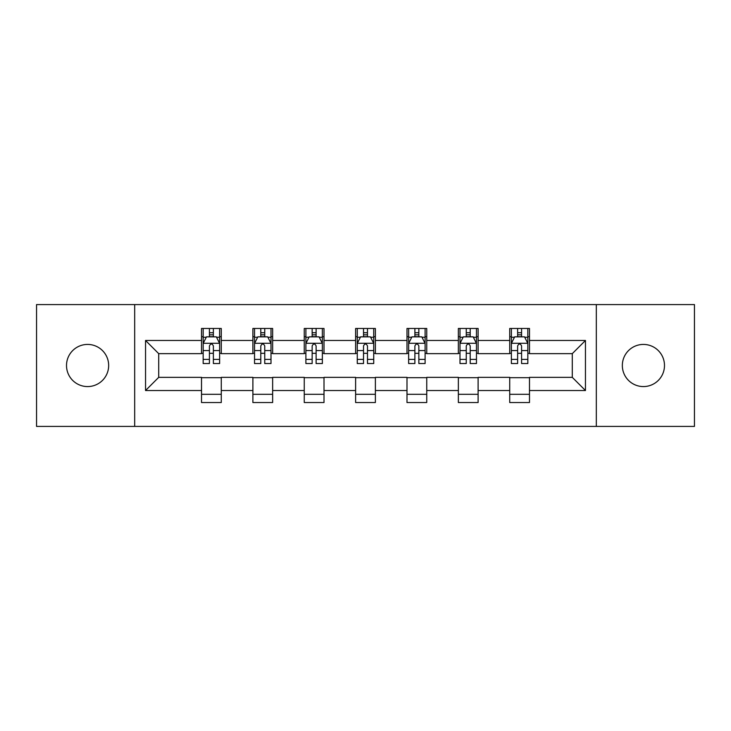 <?xml version="1.0" encoding="UTF-8"?>
<svg xmlns="http://www.w3.org/2000/svg" width="731" height="731" viewBox="0 0 731 731"><rect width="100%" height="100%" fill="white"/><g stroke="black" fill="none" stroke-linecap="round" stroke-linejoin="round"><path stroke-width="1.1" d="M643.408 344.429A21.071 21.071 0 0 0 622.337 365.5A21.071 21.071 0 0 0 643.408 386.571A21.071 21.071 0 0 0 664.488 365.5A21.071 21.071 0 0 0 643.408 344.429M87.592 344.429A21.071 21.071 0 0 0 66.512 365.5A21.071 21.071 0 0 0 87.592 386.571A21.071 21.071 0 0 0 108.663 365.5A21.071 21.071 0 0 0 87.592 344.429M596.322 426.42L694.45 426.42L694.45 304.58L596.322 304.58L596.322 426.42L134.678 426.42L134.678 304.58L36.55 304.58L36.55 426.42L134.678 426.42M596.322 304.58L134.678 304.58M529.482 340.472L529.482 328.457L509.726 328.457L509.726 340.472L478.111 340.472L478.111 328.457L458.355 328.457L458.355 340.472L426.749 340.472L426.749 328.457L406.993 328.457L406.993 340.472L375.378 340.472L375.378 328.457L355.622 328.457L355.622 340.472L324.007 340.472L324.007 328.457L304.251 328.457L304.251 340.472L272.645 340.472L272.645 328.457L252.889 328.457L252.889 340.472L221.274 340.472L221.274 328.457L201.518 328.457L201.518 340.472L145.542 340.472L145.542 390.528L158.709 377.351L201.518 377.351L201.518 402.543L221.274 402.543L221.274 377.351L252.889 377.351L252.889 402.543L272.645 402.543L272.645 377.351L304.251 377.351L304.251 402.543L324.007 402.543L324.007 377.351L355.622 377.351L355.622 402.543L375.378 402.543L375.378 377.351L406.993 377.351L406.993 402.543L426.749 402.543L426.749 377.351L458.355 377.351L458.355 402.543L478.111 402.543L478.111 377.351L509.726 377.351L509.726 402.543L529.482 402.543L529.482 377.351L572.291 377.351L572.291 353.649L529.482 353.649L529.482 340.472L585.458 340.472L585.458 390.528L529.482 390.528M509.726 390.528L478.111 390.528M458.355 390.528L426.749 390.528M406.993 390.528L375.378 390.528M355.622 390.528L324.007 390.528M304.251 390.528L272.645 390.528M252.889 390.528L221.274 390.528M201.518 390.528L145.542 390.528M509.726 340.472L509.726 353.649L478.111 353.649L478.111 340.472M458.355 340.472L458.355 353.649L426.749 353.649L426.749 340.472M406.993 340.472L406.993 353.649L375.378 353.649L375.378 340.472M355.622 340.472L355.622 353.649L324.007 353.649L324.007 340.472M304.251 340.472L304.251 353.649L272.645 353.649L272.645 340.472M252.889 340.472L252.889 353.649L221.274 353.649L221.274 340.472M201.518 340.472L201.518 353.649L158.709 353.649L145.542 340.472M158.709 353.649L158.709 377.351M585.458 390.528L572.291 377.351M572.291 353.649L585.458 340.472M201.518 336.689L203.163 336.689M209.422 336.689L213.37 336.689M219.629 336.689L221.274 336.689M201.518 353.32L203.163 353.32M209.422 353.32L213.37 353.32M219.629 353.32L221.274 353.32M201.518 377.68L221.274 377.68M201.518 394.311L221.274 394.311M252.889 377.68L272.645 377.68M252.889 394.311L272.645 394.311M252.889 336.689L254.534 336.689M260.793 336.689L264.741 336.689M271 336.689L272.645 336.689M252.889 353.32L254.534 353.32M260.793 353.32L264.741 353.32M271 353.32L272.645 353.32M304.251 377.68L324.007 377.68M304.251 394.311L324.007 394.311M304.251 336.689L305.896 336.689M312.155 336.689L316.112 336.689M322.362 336.689L324.007 336.689M304.251 353.32L305.896 353.32M312.155 353.32L316.112 353.32M322.362 353.32L324.007 353.32M355.622 377.68L375.378 377.68M355.622 394.311L375.378 394.311M355.622 336.689L357.267 336.689M363.526 336.689L367.474 336.689M373.733 336.689L375.378 336.689M355.622 353.32L357.267 353.32M363.526 353.32L367.474 353.32M373.733 353.32L375.378 353.32M406.993 377.68L426.749 377.68M406.993 394.311L426.749 394.311M406.993 336.689L408.638 336.689M414.888 336.689L418.845 336.689M425.104 336.689L426.749 336.689M406.993 353.32L408.638 353.32M414.888 353.32L418.845 353.32M425.104 353.32L426.749 353.32M458.355 377.68L478.111 377.68M458.355 394.311L478.111 394.311M458.355 336.689L460 336.689M466.259 336.689L470.207 336.689M476.466 336.689L478.111 336.689M458.355 353.32L460 353.32M466.259 353.32L470.207 353.32M476.466 353.32L478.111 353.32M509.726 377.68L529.482 377.68M509.726 394.311L529.482 394.311M509.726 336.689L511.371 336.689M517.63 336.689L521.578 336.689M527.837 336.689L529.482 336.689M509.726 353.32L511.371 353.32M517.63 353.32L521.578 353.32M527.837 353.32L529.482 353.32M213.37 332.733L209.422 332.733M219.629 359.396L213.37 359.396L213.37 363.526L219.629 363.526L219.629 343.442L216.339 336.854L206.462 336.854L203.163 343.442L203.163 363.526L209.422 363.526L209.422 359.396L203.163 359.396M203.163 343.442L203.163 328.457M219.629 343.442L219.629 328.457M209.422 336.854L209.422 328.457M213.37 328.457L213.37 336.854M213.37 359.396L213.37 345.909C212.054 343.369 210.738 343.369 209.422 345.909L209.422 359.396M264.741 332.733L260.793 332.733M271 359.396L264.741 359.396L264.741 363.526L271 363.526L271 343.442L267.701 336.854L257.824 336.854L254.534 343.442L254.534 363.526L260.793 363.526L260.793 359.396L254.534 359.396M254.534 343.442L254.534 328.457M271 343.442L271 328.457M260.793 336.854L260.793 328.457M264.741 328.457L264.741 336.854M264.741 359.396L264.741 345.909C263.425 343.369 262.109 343.369 260.793 345.909L260.793 359.396M316.112 332.733L312.155 332.733M322.362 359.396L316.112 359.396L316.112 363.526L322.362 363.526L322.362 343.442L319.072 336.854L309.195 336.854L305.896 343.442L305.896 363.526L312.155 363.526L312.155 359.396L305.896 359.396M305.896 343.442L305.896 328.457M322.362 343.442L322.362 328.457M312.155 336.854L312.155 328.457M316.112 328.457L316.112 336.854M316.112 359.396L316.112 345.909C314.796 343.369 313.48 343.369 312.155 345.909L312.155 359.396M367.474 332.733L363.526 332.733M373.733 359.396L367.474 359.396L367.474 363.526L373.733 363.526L373.733 343.442L370.443 336.854L360.557 336.854L357.267 343.442L357.267 363.526L363.526 363.526L363.526 359.396L357.267 359.396M357.267 343.442L357.267 328.457M373.733 343.442L373.733 328.457M363.526 336.854L363.526 328.457M367.474 328.457L367.474 336.854M367.474 359.396L367.474 345.909C366.158 343.369 364.842 343.369 363.526 345.909L363.526 359.396M418.845 332.733L414.888 332.733M425.104 359.396L418.845 359.396L418.845 363.526L425.104 363.526L425.104 343.442L421.805 336.854L411.928 336.854L408.638 343.442L408.638 363.526L414.888 363.526L414.888 359.396L408.638 359.396M408.638 343.442L408.638 328.457M425.104 343.442L425.104 328.457M414.888 336.854L414.888 328.457M418.845 328.457L418.845 336.854M418.845 359.396L418.845 345.909C417.529 343.369 416.213 343.369 414.888 345.909L414.888 359.396M470.207 332.733L466.259 332.733M476.466 359.396L470.207 359.396L470.207 363.526L476.466 363.526L476.466 343.442L473.176 336.854L463.299 336.854L460 343.442L460 363.526L466.259 363.526L466.259 359.396L460 359.396M460 343.442L460 328.457M476.466 343.442L476.466 328.457M466.259 336.854L466.259 328.457M470.207 328.457L470.207 336.854M470.207 359.396L470.207 345.909C468.9 343.369 467.575 343.369 466.259 345.909L466.259 359.396M521.578 332.733L517.63 332.733M527.837 359.396L521.578 359.396L521.578 363.526L527.837 363.526L527.837 343.442L524.538 336.854L514.661 336.854L511.371 343.442L511.371 363.526L517.63 363.526L517.63 359.396L511.371 359.396M511.371 343.442L511.371 328.457M527.837 343.442L527.837 328.457M517.63 336.854L517.63 328.457M521.578 328.457L521.578 336.854M521.578 359.396L521.578 345.909C520.262 343.369 518.946 343.369 517.63 345.909L517.63 359.396M219.547 343.278L203.245 343.278M203.163 337.247L206.261 337.247M216.531 337.247L219.629 337.247M209.422 350.569L203.163 350.569M219.629 350.569L213.37 350.569M213.37 334.835L209.422 334.835M270.918 343.278L254.616 343.278M254.534 337.247L257.632 337.247M267.902 337.247L271 337.247M260.793 350.569L254.534 350.569M271 350.569L264.741 350.569M264.741 334.835L260.793 334.835M322.28 343.278L305.978 343.278M305.896 337.247L308.994 337.247M319.273 337.247L322.362 337.247M312.155 350.569L305.896 350.569M322.362 350.569L316.112 350.569M316.112 334.835L312.155 334.835M373.651 343.278L357.349 343.278M357.267 337.247L360.365 337.247M370.635 337.247L373.733 337.247M363.526 350.569L357.267 350.569M373.733 350.569L367.474 350.569M367.474 334.835L363.526 334.835M425.022 343.278L408.72 343.278M408.638 337.247L411.727 337.247M422.006 337.247L425.104 337.247M414.888 350.569L408.638 350.569M425.104 350.569L418.845 350.569M418.845 334.835L414.888 334.835M476.384 343.278L460.082 343.278M460 337.247L463.098 337.247M473.368 337.247L476.466 337.247M466.259 350.569L460 350.569M476.466 350.569L470.207 350.569M470.207 334.835L466.259 334.835M527.755 343.278L511.453 343.278M511.371 337.247L514.469 337.247M524.739 337.247L527.837 337.247M517.63 350.569L511.371 350.569M527.837 350.569L521.578 350.569M521.578 334.835L517.63 334.835"/></g></svg>
